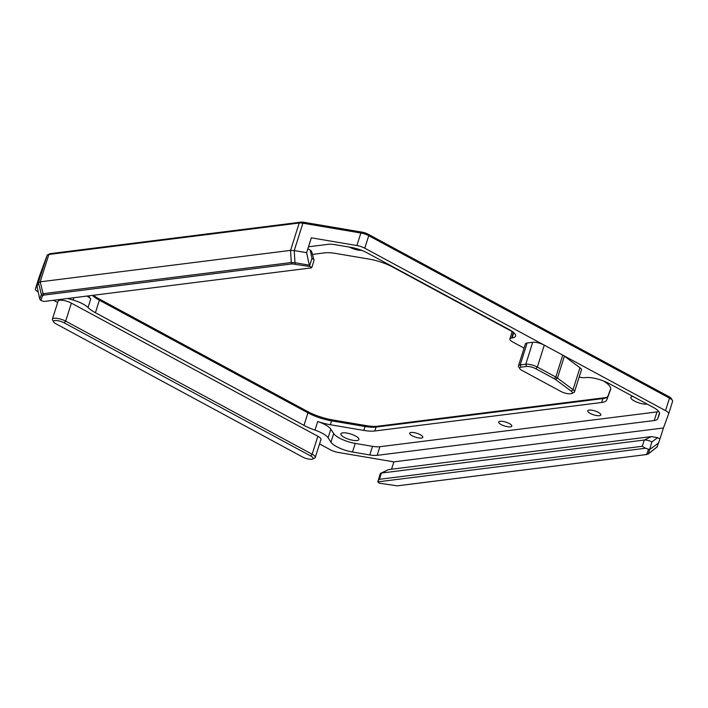 <?xml version="1.0" encoding="UTF-8"?>
<svg xmlns="http://www.w3.org/2000/svg" width="708" height="708" viewBox="0 0 708 708"><rect width="100%" height="100%" fill="white"/><g stroke="black" fill="none" stroke-linecap="round" stroke-linejoin="round"><path stroke-width="1.06" d="M42.542 295.776L40.807 300.422L39.736 299.015L41.383 294.59L38.48 282.704L40.197 281.828L290.554 250.384L294.236 250.57L294.971 262.73L309.29 265.155L306.626 252.667L294.236 250.57L302.891 223.206A8.593 2.549 -162.5 0 0 299.21 223.011L48.852 254.464L40.197 281.828L43.091 293.714L43.958 295.059L42.542 295.776L41.383 294.59L43.091 293.714L291.289 262.535L292.156 263.88L310.246 266.58A5.646 1.673 -162.5 0 1 311.529 267.863L310.918 267.297M295.209 264.04L294.971 262.73L291.289 262.535L290.554 250.384L299.21 223.011L300.997 222.144A6.876 2.044 17.5 0 1 303.944 222.294L361.912 232.109A6.876 2.044 17.5 0 1 368.213 234.242L668.971 396.675A6.876 2.044 17.5 0 1 671.326 398.551L672.432 400.462A8.593 2.549 17.5 0 1 672.6 401.348A8.593 2.549 17.5 0 1 672.591 401.383L668.653 413.835M43.958 295.059L292.156 263.88M40.807 300.422L43.852 301.484L311.529 267.863M309.29 265.155L310.246 266.58M311.794 267.518L314.025 260.464A5.646 1.673 17.5 0 0 314.016 260.11A5.646 1.673 17.5 0 0 311.971 258.34L310.201 250.048L307.856 248.782L306.626 252.667M311.529 251.19L310.201 250.048M39.736 299.015L37.064 286.536L41.763 271.686L35.409 288.891A8.593 2.549 -162.5 0 0 35.4 288.917A8.593 2.549 -162.5 0 0 38.232 291.997M39.347 276.43A8.593 2.549 17.5 0 1 39.365 276.394A8.593 2.549 17.5 0 1 39.374 276.359L47.135 255.331L37.064 286.536M307.856 248.782L311.316 237.826L356.894 245.534A8.593 2.549 -162.5 0 1 364.779 248.198L665.529 410.64A8.593 2.549 -162.5 0 1 668.635 413.87L672.6 401.348M520.991 367.178L520.194 364.912A8.593 2.549 -162.5 0 0 518.468 365.815L525.398 343.902A8.593 2.549 17.5 0 1 527.124 342.999L520.194 364.912L525.787 364.213L532.717 342.291A8.593 2.549 17.5 0 1 544.284 345.15L537.345 367.071L555.815 377.045L554.302 378.736L535.841 368.762A6.876 2.044 -162.5 0 0 526.593 366.478L520.991 367.178A6.876 2.044 -162.5 0 0 519.743 368.611A6.876 2.044 -162.5 0 0 522.097 370.488L560.94 391.462A6.876 2.044 -162.5 0 0 570.188 393.745L570.975 393.648A6.876 2.044 -162.5 0 0 571.843 393.427A6.876 2.044 -162.5 0 0 571.188 391.161L573.029 389.674L557.462 378.072A8.593 2.549 -162.5 0 0 555.815 377.045L562.745 355.124A8.593 2.549 17.5 0 1 564.391 356.159L579.958 367.762A8.593 2.549 17.5 0 1 581.418 369.957L574.489 391.878A8.593 2.549 -162.5 0 0 573.029 389.674L579.958 367.762M57.667 302.502L53.543 300.272M317.848 436.252L312.157 454.253L65.676 321.131A8.593 2.549 -162.5 0 0 54.118 318.273A8.593 2.549 -162.5 0 0 52.392 319.175L58.091 301.174A8.593 2.549 17.5 0 1 59.808 300.272A8.593 2.549 17.5 0 1 71.375 303.13L317.848 436.252A8.593 2.549 17.5 0 1 320.963 439.482L315.264 457.483A8.593 2.549 -162.5 0 0 312.157 454.253L310.644 455.943L64.162 322.821A6.876 2.044 -162.5 0 0 54.914 320.538A6.876 2.044 -162.5 0 0 53.675 321.963A6.876 2.044 -162.5 0 0 56.029 323.848L302.511 456.97A6.876 2.035 -162.5 0 0 311.75 459.253A6.876 2.035 -162.5 0 0 312.617 459.032A6.876 2.035 -162.5 0 0 310.644 455.943M657.617 437.686L651.873 441.925L648.448 453.651L646.74 454.518L397.206 485.847L379.116 483.148L377.833 481.865L380.276 473.661A5.646 1.673 17.6 0 1 380.665 473.263A5.646 1.673 17.6 0 1 381.408 473.068L388.559 469.599L651.44 436.579L657.617 437.686L659.962 438.951L663.423 427.995L393.869 461.855L338.247 452.447A8.593 2.549 -162.5 0 1 330.362 449.784L319.547 443.943M663.423 427.995L668.626 413.906A8.593 2.549 -162.5 0 0 668.635 413.87M532.717 342.291L527.124 342.999M659.502 413.791L659.467 413.932A17.196 5.098 17.5 0 0 659.484 413.861A17.196 5.098 17.5 0 0 653.272 407.401L608.668 383.311A17.196 5.098 17.5 0 0 585.543 377.594L585.038 377.665A8.593 2.549 -162.5 0 1 579.197 377.001M524.07 348.115L512.981 342.132A8.593 2.549 -162.5 0 1 509.875 338.902L512.238 331.441M513.389 332.335L511.601 337.999A8.593 2.549 -162.5 0 0 509.875 338.902M511.601 337.999L512.105 337.937L513.778 332.663M308.484 246.8L328.034 244.34A17.196 5.098 17.5 0 1 335.388 244.729L351.106 247.384A17.196 5.098 17.5 0 1 366.868 252.712L509.335 329.663A17.196 5.098 17.5 0 1 515.557 336.132A17.196 5.098 17.5 0 1 512.105 337.937M374.824 430.986A25.789 7.646 17.5 0 1 363.779 430.411L330.353 424.747A25.789 7.646 17.5 0 1 317.715 421.49A17.196 5.098 17.5 0 1 330.831 429.163L333.68 433.561A17.196 5.098 -162.5 0 0 355.212 443.412L372.523 446.341A17.196 5.098 -162.5 0 0 379.877 446.721L377.152 455.341A17.196 5.098 17.5 0 1 369.797 454.952L352.487 452.023A17.196 5.098 17.5 0 1 330.955 442.181L328.105 437.783A17.196 5.098 -162.5 0 0 314.989 430.11A25.789 7.646 17.5 0 1 303.989 425.375L95.412 312.724A25.789 7.646 17.5 0 1 88.04 307.529A17.196 5.098 -162.5 0 0 73.154 300.086L67.676 298.493M377.152 455.341L654.245 420.534L656.971 411.914L379.877 446.721M659.467 413.932L657.67 418.791A17.196 5.098 17.5 0 1 654.245 420.534M564.391 356.159L557.462 378.072L555.621 379.559A6.876 2.044 -162.5 0 0 554.302 378.736M555.621 379.559L571.188 391.161M571.843 393.427L573.843 392.506A8.593 2.549 -162.5 0 0 574.489 391.878M535.841 368.762L537.345 367.071A8.593 2.549 -162.5 0 0 525.787 364.213L526.593 366.478M303.944 222.294L302.891 223.206L360.859 233.012A8.593 2.549 17.5 0 1 368.735 235.675L669.494 398.117A8.593 2.549 17.5 0 1 672.432 400.462M47.135 255.331A8.593 2.549 17.5 0 1 47.772 254.738A8.593 2.549 17.5 0 1 48.852 254.464L50.64 253.597A6.876 2.044 17.5 0 0 49.781 253.818L47.772 254.738M52.392 319.175A8.593 2.549 -162.5 0 0 52.56 320.06L53.675 321.963M312.617 459.032L314.626 458.111A8.593 2.549 -162.5 0 0 315.264 457.483M393.869 461.855L391.533 469.227M659.962 438.951L657.006 447.067L648.13 454.058L657.316 446.668M650.094 449.226L658.732 442.845M645.404 454.669L648.448 453.651M646.227 454.571L646.74 454.518M649.563 449.244L648.555 449.297L646.82 453.943M648.555 449.297A5.646 1.673 -162.4 0 0 645.51 448.244L642.306 446.279L379.435 479.298L378.045 480.714M377.833 481.865L645.51 448.244M398.542 485.697L646.723 454.518M388.559 469.599L380.665 473.263M651.44 436.579L644.28 440.04L381.408 473.068L379.435 479.298M642.306 446.279L644.28 440.04A5.646 1.673 17.6 0 1 651.873 441.925M300.997 222.144L50.64 253.597M92.385 295.386A25.789 7.646 -162.5 0 0 99.368 300.201L307.945 412.853A25.789 7.646 -162.5 0 0 331.592 420.844L365.018 426.499L366.071 425.596A27.506 8.16 -162.5 0 0 377.842 426.216L604.676 397.719A27.506 8.16 -162.5 0 0 606.995 397.25M366.071 425.596L332.645 419.941L331.592 420.844L330.353 424.747M93.332 295.271A27.506 8.16 -162.5 0 0 98.846 298.758L307.422 411.41A27.506 8.16 -162.5 0 0 332.645 419.941M342.787 432.853A9.452 2.805 17.5 0 1 353.265 434.942A9.452 2.805 17.5 0 1 358.921 439.553A9.452 2.805 17.5 0 1 357.027 440.544A9.452 2.805 17.5 0 1 346.548 438.456A9.452 2.805 17.5 0 1 340.893 433.845A9.452 2.805 17.5 0 1 342.787 432.853M656.971 411.914A17.196 5.098 -162.5 0 0 658.75 411.516M603.251 380.851A25.789 7.646 17.5 0 1 610.632 389.444A25.789 7.646 17.5 0 1 610.606 389.542L606.783 399.878A25.789 7.646 17.5 0 1 601.65 402.489L602.88 398.586A25.789 7.646 -162.5 0 0 606.119 397.754A25.789 7.646 -162.5 0 0 608.022 395.976L610.739 388.603M604.676 397.719L602.88 398.586L376.054 427.074L374.815 430.986L601.65 402.489M599.472 415.693A6.876 2.044 17.5 0 1 591.853 414.171A6.876 2.044 17.5 0 1 587.737 410.817A6.876 2.044 17.5 0 1 589.118 410.091A6.876 2.044 17.5 0 1 596.738 411.614A6.876 2.044 17.5 0 1 600.853 414.968A6.876 2.044 17.5 0 1 599.472 415.693M647.147 404.1A9.452 2.805 17.5 0 1 647.041 404.109A9.452 2.805 17.5 0 1 636.563 402.029A9.452 2.805 17.5 0 1 630.908 397.418A9.452 2.805 17.5 0 1 632.802 396.418A9.452 2.805 17.5 0 1 632.917 396.409M510.45 426.871A6.876 2.044 17.5 0 1 502.83 425.358A6.876 2.044 17.5 0 1 498.715 422.003A6.876 2.044 17.5 0 1 500.096 421.278A6.876 2.044 17.5 0 1 507.716 422.8A6.876 2.044 17.5 0 1 511.831 426.145A6.876 2.044 17.5 0 1 510.45 426.871M421.419 438.057A6.876 2.044 17.5 0 1 413.799 436.544A6.876 2.044 17.5 0 1 409.684 433.19A6.876 2.044 17.5 0 1 411.065 432.464A6.876 2.044 17.5 0 1 418.685 433.977A6.876 2.044 17.5 0 1 422.8 437.332A6.876 2.044 17.5 0 1 421.419 438.057M86.951 296.068A17.196 5.098 17.5 0 1 90.766 298.918A25.789 7.646 17.5 0 1 88.792 295.838M512.185 331.609L392.736 267.093A25.789 7.646 17.5 0 0 369.089 259.101L335.663 253.446A25.789 7.646 17.5 0 0 324.627 252.871L312.387 254.411M361.682 250.349A9.452 2.805 17.5 0 1 349.451 247.11M363.779 430.411L365.018 426.499A25.789 7.646 -162.5 0 0 376.054 427.074L377.842 426.216M518.468 365.815A8.593 2.549 -162.5 0 0 518.637 366.7L519.743 368.611M311.971 258.34L309.661 265.659M41.807 294.139L41.595 294.802M39.365 276.394L35.4 288.917L39.374 276.359M668.971 396.675L669.494 398.117L665.529 410.64M364.779 248.198L368.735 235.675L368.213 234.242M361.912 232.109L360.859 233.012L356.894 245.534M64.162 322.821L65.676 321.131L71.375 303.13M328.105 437.783L330.831 429.163M333.68 433.561L330.955 442.181M314.989 430.11L317.715 421.49M307.422 411.41L307.945 412.853L303.989 425.375M95.412 312.724L99.368 300.201L98.846 298.758M90.766 298.918L88.04 307.529M73.906 297.714L73.154 300.086M657.67 418.791L659.511 412.968M372.523 446.341L369.797 454.952M352.487 452.023L355.212 443.412M606.783 399.878L608.022 395.976M314.016 260.11L311.511 251.136"/></g></svg>
